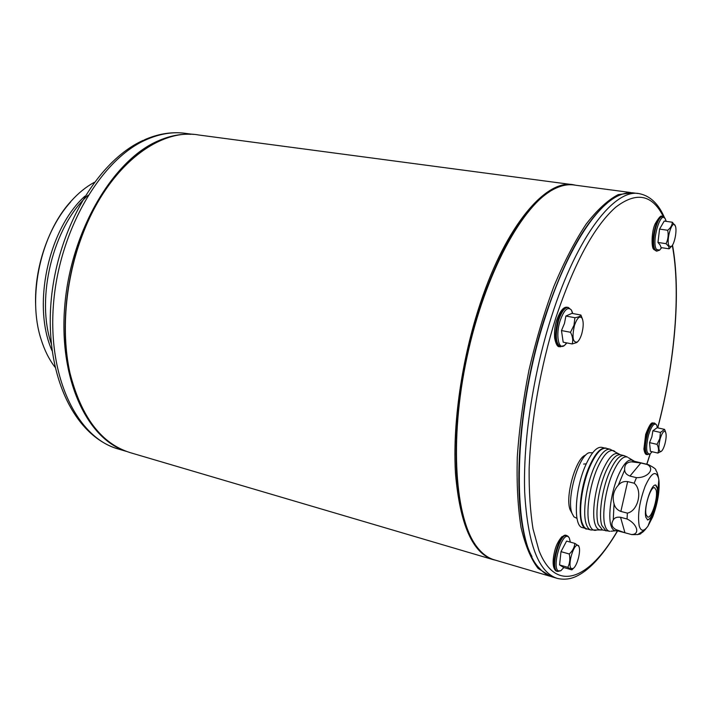 <?xml version="1.0" encoding="UTF-8"?>
<svg xmlns="http://www.w3.org/2000/svg" width="712" height="712" viewBox="0 0 712 712"><rect width="100%" height="100%" fill="white"/><g stroke="black" fill="none" stroke-linecap="round" stroke-linejoin="round"><path stroke-width="1.07" d="M675.101 225.49C677.504 229.157 674.593 244.688 671.149 246.619L669.12 246.067C665.818 241.217 671.799 219.919 674.94 225.241L675.101 225.49M571.46 568.577C566.903 566.405 574.023 542.046 578.153 545.606L578.749 546.291C581.357 550.056 577.129 566.556 573.062 568.487L571.46 568.577M578.829 546.122L574.824 543.381C574.513 547.332 572.671 550.865 569.28 553.998C570.321 558.893 569.84 563.343 567.829 567.339L571.914 569.876L563.717 567.5L559.57 564.945L567.829 567.339M675.279 225.855L672.315 222.224C672.279 225.108 670.731 227.796 667.687 230.279C668.639 234.987 668.105 239.446 666.067 243.673L668.719 246.432L669.084 248.817L671.772 246.058M669.084 248.817L661.048 247.589L660.211 245.133L657.968 242.454L666.067 243.673M569.28 553.998L560.994 551.649L559.57 564.945M574.824 543.381L566.574 541.084L560.994 551.649M571.914 569.876L573.649 568.051M582.576 319.359L580.876 315.033C580.574 316.226 578.58 317.125 574.913 317.721L565.889 316.03L564.465 323.435L561.474 330.555L563.183 342.187L572.154 343.958L576.791 342.534L577.957 341.422M574.442 325.464C577.067 318.006 579.577 315.55 581.989 318.077C583.689 321.637 583.591 326.942 581.713 333.99C580.431 338.093 578.918 340.79 577.165 342.08C572.804 342.712 571.896 337.177 574.442 325.464M574.913 317.721L573.988 325.242L570.499 332.29C572.715 336.536 573.267 340.425 572.154 343.958M580.876 315.033L571.923 313.369L565.889 316.03M469.324 533.769C453.339 499.806 451.221 429.701 466.458 358.029C481.677 286.349 512.124 223.159 540.533 198.639M123.906 450.447C85.066 436.314 57.77 375.019 65.104 302.03C72.215 229.077 113.368 160.574 157.316 141.243C168.895 136.028 180.154 133.714 191.092 134.301M35.662 305.208C34.167 267.952 48.398 226.443 70.63 201.977M570.499 332.29L561.474 330.555M665.684 432.273L664.563 429.38L660.424 432.433L652.913 430.742L651.872 436.83L649.531 442.624L650.394 451.319L657.852 453.072L661.519 451.194M664.563 429.38L657.105 427.707L652.913 430.742M94.233 182.379C86.081 186.811 78.364 193.085 71.084 201.185C40.798 233.803 27.101 297.038 41.145 339.508C44.527 350.304 49.137 359.515 54.966 367.134M660.149 438.797C662.107 432.673 663.878 430.36 665.462 431.837C666.548 434.276 666.361 438.387 664.875 444.172C663.726 448.088 662.454 450.545 661.074 451.533C658.511 451.666 658.199 447.421 660.149 438.797M660.424 432.433L659.793 438.637L657.043 444.359C658.698 447.599 658.974 450.509 657.852 453.072M657.043 444.359L649.531 442.624M630.618 192.534L574.771 185.111C568.416 184.007 561.59 185.298 554.283 188.974C522.839 204.228 484.899 273.47 467.028 356.935C449.032 440.363 455.048 519.822 477.334 547.403C482.451 553.918 488.121 558.066 494.342 559.837L549.833 576.186M672.315 222.224L664.225 221.067L659.561 229.095L657.968 242.454M667.687 230.279L659.561 229.095M586.003 528.562C576.862 526.791 578.758 489.767 589.545 465.995C595.098 453.749 600.314 447.803 605.173 448.16M605.227 448.16L601.729 447.332C596.789 446.602 591.449 452.512 585.718 465.052C574.753 489.099 573.062 526.515 582.541 527.628L586.056 528.58M640.844 462.987L647.279 464.527C655.307 468.808 648 477.974 636.466 477.663L629.951 476.07L640.844 462.987L631.535 461.848C626.596 462.177 624.317 464.883 624.673 469.947C624.771 472.715 626.533 474.753 629.951 476.07M618.283 485.228C613.513 490.586 612.106 496.78 614.038 503.802C615.008 507.558 617.277 510.095 620.855 511.43L627.655 481.606C623.89 481.089 620.766 482.3 618.283 485.228L624.673 469.947M613.255 519.991C610.798 524.094 611.733 527.307 616.076 529.63L624.949 532.772L620.553 517.286C616.93 516.796 614.501 517.704 613.255 519.991L614.038 503.802M627.655 481.606L634.178 483.217C642.936 490.283 638.201 511.038 627.37 513.121L620.855 511.43M620.553 517.286L627.049 518.995C637.534 524.05 640.311 534.757 631.357 534.498L624.949 532.772M645.926 517.402C643.248 508.858 651.311 482.959 655.921 485.13L657.968 488.993C658.44 499.21 656.197 508.733 651.231 517.562L647.706 519.991L645.926 517.402M655.547 485.086L657.051 487.738C659.481 496.157 652.156 520.57 647.368 519.858M656.126 490.034C658.262 497.385 651.596 518.781 647.662 517.054L646.158 514.865C643.906 507.656 650.688 485.887 654.586 487.711L656.126 490.034M585.673 455.155C576.186 457.14 564.83 496.567 570.081 509.667L571.789 512.871M576.987 518.407L573.908 516.814L571.985 513.236C566.173 498.738 578.812 454.843 589.269 452.707L592.669 452.788M637.543 534.676L645.348 529.568M606.09 448.284C601.168 447.563 595.846 453.5 590.123 466.093C582.033 484.231 578.206 511.946 582.176 523C583.297 526.364 584.855 528.322 586.848 528.883L590.88 529.968C588.895 529.417 587.356 527.458 586.252 524.094C582.327 513.041 586.172 485.281 594.244 467.108C599.949 454.487 605.245 448.533 610.139 449.245L606.09 448.284C606.268 447.688 604.702 448.026 601.391 449.308C597.421 451.871 593.514 457.487 589.661 466.146C593.674 457.175 597.653 451.577 601.631 449.325M581.793 522.394C577.877 511.483 581.642 484.142 589.625 466.244C582.078 483.475 578.242 508.795 581.303 520.881C583.778 527.209 585.62 529.87 586.848 528.883M637.925 193.504L634.419 193.041C629.693 192.204 624.62 192.979 619.209 195.364C595.926 205.109 566.565 250.642 545.837 315.532C511.928 417.659 511.358 541.067 539.278 568.078C543.212 572.617 547.492 575.545 552.129 576.862L556.891 578.269M531.971 556.579C510.727 518.478 515.292 406.766 545.41 315.656C564.224 259.604 584.766 222.135 607.042 203.267M657.016 251.131L655.156 249.832C650.537 243.566 657.274 214.526 662.827 216.733L665.159 218.548C660.38 210.369 651.346 242.205 656.437 249.405L659.57 250.17L661.697 247.687M666.236 221.361L665.159 218.548L666.147 221.343M647.724 454.657L647.617 454.639C644.734 452.485 644.636 445.837 647.333 434.685C649.745 426.924 652.174 423.088 654.639 423.159L654.052 422.999C651.587 422.919 649.148 426.773 646.736 434.543C644.031 445.712 644.129 452.378 647.021 454.532L647.101 454.55M52.056 350.731C31.871 305.857 48.211 228.953 84.906 196.174M88.11 195.248C53.329 226.256 35.556 297.198 51.228 343.611M570.374 542.144L569.297 537.934L568.363 536.848C562.106 531.401 551.399 567.704 558.377 570.899L560.86 570.712L563.868 567.544M572.768 313.529L571.496 310.147C567.838 306.222 564.02 309.827 560.05 320.961C555.574 334.863 558.413 350.295 564.376 345.578L566.912 342.917M84.657 228.783C110.823 164.543 159.986 127.813 198.773 135.004C160.236 127.804 111.028 164.454 84.853 228.775C65.922 274.512 60.404 329.7 69.918 372.812C81.204 417.001 101.282 443.612 130.154 452.627L492.864 559.552M560.789 346.815L560.469 346.771C555.68 343.7 555.048 334.934 558.582 320.471C561.563 311.553 564.812 307.228 568.354 307.486L571.496 310.147L572.528 313.485M653.42 248.933C651.453 247.242 651.4 231.818 655.102 223.933C658.974 217.205 661.341 214.766 662.196 216.608C656.633 214.401 649.869 243.486 654.506 249.77L656.313 251.069M495.801 560.264L493.22 559.659C472.599 553.126 460.041 524.664 455.538 474.263C452.334 424.833 461.723 358.866 480.369 303.161C506.294 224.743 546.487 178.614 573.676 184.817L575.661 185.227M549.842 191.519C524.655 207.779 501.764 245.115 481.178 303.517C449.281 395.979 448.444 509.667 474.94 544.048M66.145 348.364C62.754 308.065 68.957 268.255 84.755 228.926M193.255 134.399L186.491 133.5C173.595 131.48 160.173 133.544 146.227 139.703C101.086 159.23 59.238 230.02 53.498 304.024C47.508 378.081 77.733 438.067 118.317 449.005L126.14 451.31M568.354 307.486L567.651 307.326C564.109 307.059 560.842 311.393 557.861 320.32C554.319 334.809 554.951 343.593 559.757 346.673L559.979 346.708M566.307 535.406L566.227 535.38C559.365 532.131 549.442 568.043 556.392 571.086L557.051 571.238C550.118 568.212 560.024 532.353 566.859 535.593L566.983 535.638M550.999 576.506L538.085 568.407C530.938 559.053 525.251 545.392 521.024 527.414C517.82 507.122 516.574 483.626 517.295 456.926C519.217 428.918 523.115 399.966 528.989 370.071C535.896 340.416 544.208 312.488 553.918 286.304C564.171 261.838 574.896 241.128 586.083 224.191C597.243 209.791 607.968 199.93 618.247 194.607L632.532 192.792M654.639 423.159L656.562 424.842L657.443 427.787L656.562 424.842C654.159 422.536 651.48 425.945 648.516 435.077C645.606 447.973 646.131 454.274 650.065 453.989L652.13 451.728M586.252 463.85L583.653 464.073M634.178 483.217L636.466 477.663M658.538 478.108C655.779 470.009 651.302 472.75 645.116 486.332C639.358 502.094 637.4 515.328 639.243 526.043C640.996 531.57 643.906 531.597 647.964 526.132L652.735 516.841C657.808 503.037 659.855 490.719 658.867 479.879L658.538 478.108M657.968 488.993L658.867 479.879C657.309 471.282 656.411 471.575 655.85 470.249C656.375 469.35 653.856 467.473 648.276 464.607L647.279 464.527M616.076 529.63L617.998 530.929L615.515 530.769C613.522 530.645 612.009 528.9 610.985 525.527C607.834 515.889 611.27 491.743 618.132 475.83C623.365 464.01 628.064 458.822 632.238 460.272L632.915 460.709M616.361 530.716L611.038 531.205M628.42 457.718L634.508 461.314L631.535 461.848M631.357 534.498L617.998 530.929M601.106 529.79L600.189 529.853C597.964 529.719 596.264 527.832 595.081 524.174C591.485 513.744 595.143 487.604 602.69 470.436C608.448 457.674 613.646 452.129 618.301 453.793L619.031 454.256M614.821 451.461L613.842 450.803C608.929 449.023 603.438 454.808 597.377 468.158C589.429 486.118 585.62 513.521 589.456 524.441C590.711 528.26 592.518 530.244 594.876 530.369L596.122 530.253M606.01 530.938L601.836 525.465C598.365 515.168 602.005 489.349 609.401 472.376C614.652 460.566 619.493 454.977 623.926 455.6L627.539 457.131C623.098 455.573 618.105 461.011 612.569 473.444C605.289 490.194 601.684 515.648 605.075 525.803C606.179 529.354 607.799 531.188 609.917 531.321L602.512 529.986L590.88 529.968M623.926 455.6L620.41 454.772C615.951 454.131 611.092 459.712 605.832 471.504C598.418 488.441 594.796 514.224 598.303 524.513L602.512 529.986M627.37 513.121L627.049 518.995M617.642 530.849C603.99 553.963 590.764 568.843 577.966 575.501C571.282 579.096 564.358 580.058 557.211 578.366C538.495 572.404 527.654 543.737 524.691 492.357C522.893 441.903 533.074 374.076 551.506 316.591C577.174 235.663 615.07 187.79 639.67 193.735C650.385 196.058 658.662 204.032 664.492 217.676M663.548 216.982C652.459 194.465 636.466 191.243 615.586 207.317C593.986 226.532 574.006 263.565 555.636 318.433C540.399 367.187 530.778 422.145 529.132 468.923C528.954 491.494 530.253 511.501 533.03 528.927L538.975 550.616C556.099 594.039 589.598 579.185 617.438 530.814M646.736 464.242L650.109 453.962M657.666 427.841C674.718 363.396 681.081 292.053 672.297 245.382M652.103 451.72L650.065 453.989L647.021 454.532C645.651 454.852 644.609 453.046 643.897 449.103L645.642 434.525M671.149 246.619L670.045 247.963M653.705 249.405L656.767 251.113L659.57 250.17L661.582 247.669M570.276 542.117L569.297 537.934L567.998 536.225L566.227 535.38L561.928 536.679C558.511 540.639 556.134 545.294 554.799 550.625C552.281 561.02 552.61 567.74 555.805 570.793M563.779 567.517L560.86 570.712L557.612 571.469M578.749 546.291L578.553 545.526M573.062 568.487L571.887 569.689M566.645 342.873L564.376 345.578L559.757 346.673C557.63 347.242 555.921 344.359 554.63 338.004C554.23 331.525 554.888 325.678 556.624 320.445M581.989 318.077L581.366 316.057M198.773 135.004L571.745 184.559M144.385 139.819C157.405 134.087 170.275 131.827 183.002 133.055M577.165 342.08L576.791 342.534M556.953 571.318L556.125 570.997M130.154 452.627C101.149 443.523 81.017 416.885 69.749 372.705C60.235 329.62 65.744 274.503 84.648 228.801M665.462 431.837L664.883 430.066M662.765 216.715L662.196 216.608M645.651 434.462C652.067 417.722 652.904 424.548 654.052 422.999M674.94 225.241L674.771 224.77M118.317 449.005C74.484 436.367 45.363 375.847 50.926 303.339C56.542 230.59 97.081 160.965 143.37 140.282M567.651 307.326C563.815 306.329 560.157 310.663 556.659 320.329M620.41 454.772L610.139 449.245M648.276 464.607L634.508 461.314M631.731 534.623C638.05 534.739 641.138 534.276 640.996 533.244C642.126 532.282 642.616 533.172 647.964 526.132L651.231 517.562M650.243 453.864L646.843 464.26M657.763 427.859C674.807 363.369 681.197 292.134 672.502 245.07"/></g></svg>
